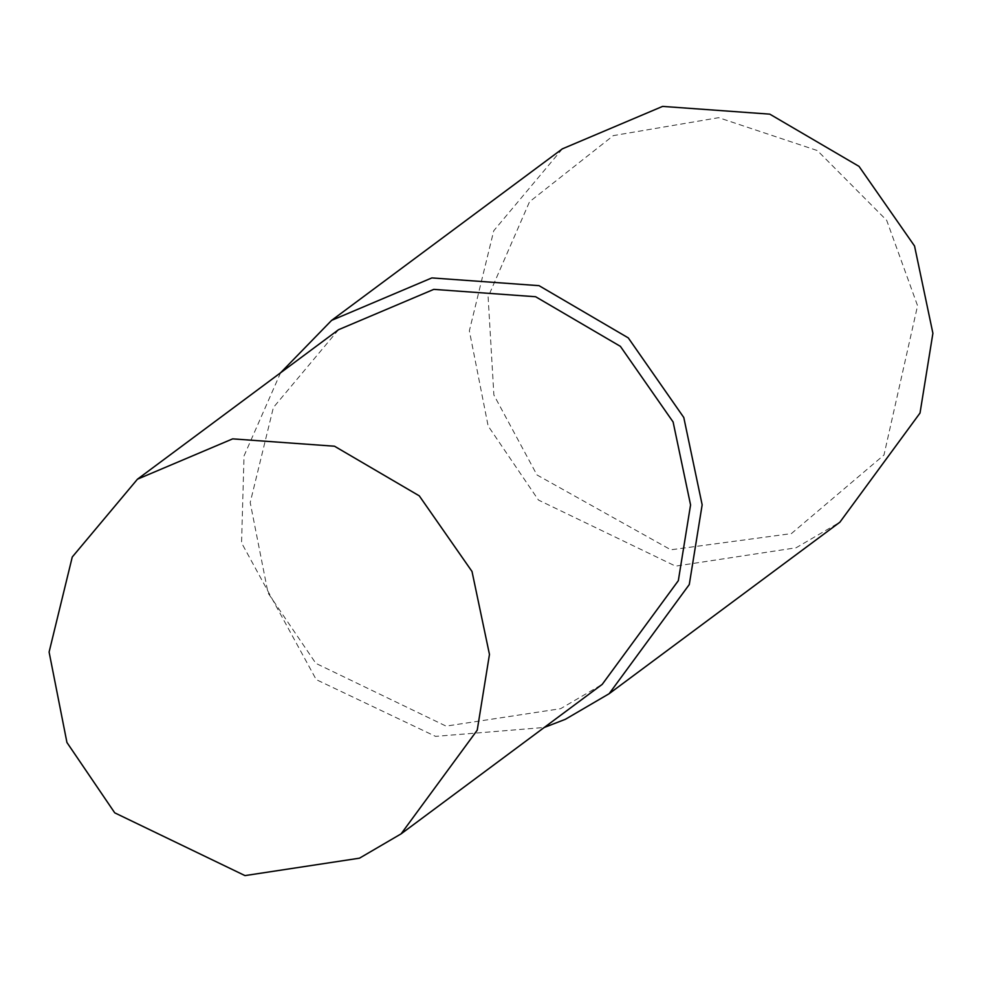 <?xml version="1.0" encoding="UTF-8"?>
<svg xmlns="http://www.w3.org/2000/svg" width="982" height="982" viewBox="0 0 982 982"><rect width="100%" height="100%" fill="white"/><g stroke="black" fill="none" stroke-linecap="round" stroke-linejoin="round"><path stroke-width="0.74" stroke-dasharray="4.91 3.68" d="M562.367 148.847L493.75 230.745L469.359 330.811L488.14 425.992L538.455 500.059L675.555 566.123L796.083 547.784L839.892 522.191M791.357 533.619L883.972 455.034L917.569 305.733L886.709 220.373L817.368 150.565L718.701 117.68L613.32 135.614L529.519 201.789L488.115 296.945L493.885 395.01L536.958 474.944L670.829 549.797L791.357 533.619M280.582 372.792L244.027 455.918L241.56 542.874L316.229 679.618L435.578 736.377L544.237 727.478M338.557 329.694L273.377 407.505L250.201 502.563L268.037 592.993L315.848 663.353L446.086 726.115L560.587 708.697L602.212 684.38"/><path stroke-width="1.47" d="M544.237 727.478L565.337 719.315L609.147 693.709L839.892 522.191L920.024 413.029L932.9 333.291L914.537 245.991L859.029 166.375L769.79 114.145L662.604 106.4L562.367 148.847L331.621 320.365L280.582 372.792M609.147 693.709L689.278 584.548L702.155 504.822L683.791 417.51L628.284 337.894L539.044 285.664L431.859 277.918L331.621 320.365M401.098 833.865L602.212 684.38L678.329 580.669L690.567 504.932L673.112 421.99L620.391 346.351L535.62 296.736L433.786 289.371L338.557 329.694L137.455 479.191L72.263 557.003L49.1 652.06L66.936 742.49L114.734 812.838L244.984 875.6L359.486 858.182L401.098 833.865L477.227 730.166L489.466 654.417L472.011 571.475L419.277 495.849L334.506 446.221L232.673 438.868L137.455 479.191"/></g></svg>

